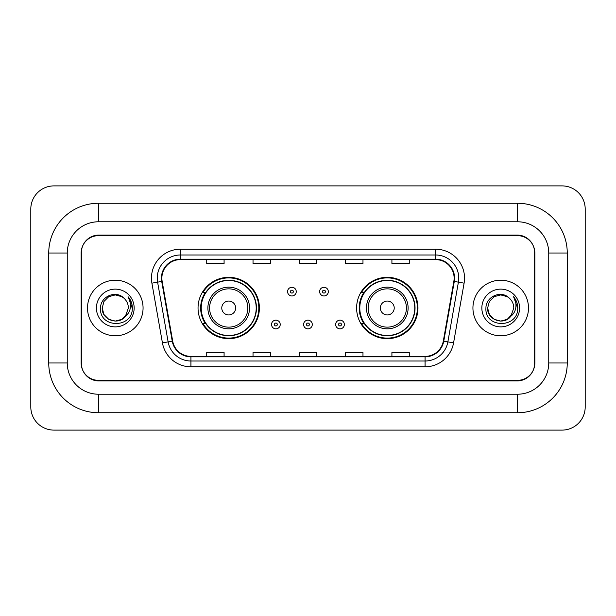 <?xml version="1.0" encoding="UTF-8"?>
<svg xmlns="http://www.w3.org/2000/svg" width="616" height="616" viewBox="0 0 616 616"><rect width="100%" height="100%" fill="white"/><g stroke="black" fill="none" stroke-linecap="round" stroke-linejoin="round"><path stroke-width="0.92" d="M356.61 308A30.669 30.669 0 0 0 387.279 338.669A30.669 30.669 0 0 0 417.956 308A30.669 30.669 0 0 0 387.279 277.331A30.669 30.669 0 0 0 356.61 308M198.044 308A30.669 30.669 0 0 0 228.721 338.669A30.669 30.669 0 0 0 259.39 308A30.669 30.669 0 0 0 228.721 277.331A30.669 30.669 0 0 0 198.044 308M205.405 323.623A28.067 28.067 0 0 1 205.405 292.377M363.964 323.623A28.067 28.067 0 0 1 363.964 292.377M517.494 203.257A49.765 49.765 0 0 1 567.259 253.022A49.765 49.765 0 0 0 517.494 203.257L98.506 203.257A49.765 49.765 0 0 0 48.741 253.022A49.765 49.765 0 0 1 98.506 203.257L98.506 221.775L517.494 221.775L98.506 221.775A31.247 31.247 0 0 0 67.26 253.022L67.26 362.978A31.247 31.247 0 0 0 98.506 394.225L517.494 394.225L98.506 394.225L98.506 412.743L517.494 412.743A49.765 49.765 0 0 0 567.259 362.978L567.259 253.022L548.74 253.022A31.247 31.247 0 0 0 517.494 221.775L517.494 203.257M517.494 235.659L98.506 235.659A17.364 17.364 0 0 0 81.15 253.022L81.15 362.978A17.364 17.364 0 0 0 98.506 380.341L517.494 380.341A17.364 17.364 0 0 0 534.85 362.978L534.85 253.022A17.364 17.364 0 0 0 517.494 235.659M567.259 362.978L548.74 362.978L548.74 253.022L548.74 362.978A31.247 31.247 0 0 1 517.494 394.225L517.494 412.743M585.2 209.04A23.146 23.146 0 0 0 562.054 185.893L53.946 185.893A23.146 23.146 0 0 0 30.8 209.04L30.8 406.96A23.146 23.146 0 0 0 53.946 430.107L562.054 430.107A23.146 23.146 0 0 0 585.2 406.96L585.2 209.04M48.741 362.978L67.26 362.978L67.26 253.022L48.741 253.022L48.741 362.978A49.765 49.765 0 0 0 98.506 412.743M81.435 252.445L81.435 363.555A17.364 17.364 0 0 0 98.799 380.919L517.201 380.919A17.364 17.364 0 0 0 534.565 363.555L534.565 252.445A17.364 17.364 0 0 0 517.201 235.081L98.799 235.081A17.364 17.364 0 0 0 81.435 252.445L81.435 363.555M87.511 308A27.782 27.782 0 0 0 115.292 335.782A27.782 27.782 0 0 0 143.066 308A27.782 27.782 0 0 0 115.292 280.218A27.782 27.782 0 0 0 87.511 308A27.782 27.782 0 0 0 115.292 335.782A27.782 27.782 0 0 0 143.066 308A27.782 27.782 0 0 0 115.292 280.218A27.782 27.782 0 0 0 87.511 308M472.934 308A27.782 27.782 0 0 0 500.708 335.782A27.782 27.782 0 0 0 528.49 308A27.782 27.782 0 0 0 500.708 280.218A27.782 27.782 0 0 0 472.934 308A27.782 27.782 0 0 0 500.708 335.782A27.782 27.782 0 0 0 528.49 308A27.782 27.782 0 0 0 500.708 280.218A27.782 27.782 0 0 0 472.934 308M161.877 278.139A18.518 18.518 0 0 1 180.396 259.621L435.604 259.621A18.518 18.518 0 0 1 453.838 281.358L443.312 341.079A18.518 18.518 0 0 1 425.071 356.379L190.929 356.379A18.518 18.518 0 0 1 172.688 341.079L162.162 281.358A18.518 18.518 0 0 1 161.877 278.139M161.415 278.139A18.98 18.98 0 0 0 161.7 281.435L172.234 341.156A18.98 18.98 0 0 0 190.929 356.841L425.071 356.841A18.98 18.98 0 0 0 443.766 341.156L454.3 281.435A18.98 18.98 0 0 0 435.604 259.159L180.396 259.159A18.98 18.98 0 0 0 161.415 278.139M151.898 283.16A28.937 28.937 0 0 1 180.396 249.203L435.604 249.203A28.937 28.937 0 0 1 464.102 283.16L453.568 342.889A28.937 28.937 0 0 1 425.071 366.797L190.929 366.797A28.937 28.937 0 0 1 162.431 342.889L151.898 283.16L157.596 282.159A23.146 23.146 0 0 1 180.396 254.993L435.604 254.993A23.146 23.146 0 0 1 458.404 282.159L447.87 341.88A23.146 23.146 0 0 1 425.071 361.007L190.929 361.007A23.146 23.146 0 0 1 168.13 341.88L157.596 282.159A23.146 23.146 0 0 1 157.249 278.139M534.565 363.555L534.565 252.445M299.322 259.621L299.322 263.54L316.678 263.54L316.678 259.621M253.022 259.621L253.022 263.54L270.385 263.54L270.385 259.621M206.73 259.621L206.73 263.54L224.085 263.54L224.085 259.621M345.615 259.621L345.615 263.54L362.978 263.54L362.978 259.621M391.915 259.621L391.915 263.54L409.27 263.54L409.27 259.621M316.678 356.379L316.678 352.46L299.322 352.46L299.322 356.379M270.385 356.379L270.385 352.46L253.022 352.46L253.022 356.379M224.085 356.379L224.085 352.46L206.73 352.46L206.73 356.379M362.978 356.379L362.978 352.46L345.615 352.46L345.615 356.379M409.27 356.379L409.27 352.46L391.915 352.46L391.915 356.379M102.21 308C101.54 319.596 117.949 325.71 125.048 316.716L121.829 319.327L115.292 321.082L108.747 319.327L103.958 314.537L102.21 308L103.958 301.463L108.747 296.673L115.292 294.918L121.829 296.673L123.862 298.113C115.816 289.697 100.377 296.642 100.524 308C99.053 328.197 131.793 328.721 132.325 308.978L132.348 308C132.301 303.711 130.877 299.938 128.066 296.696C130.199 300.2 130.954 303.965 130.322 308C129.73 311.388 128.089 314.152 125.41 316.293L128.374 308C128.297 304.05 126.796 300.754 123.862 298.113L121.829 296.673L115.292 294.918L108.747 296.673L103.958 301.463L102.21 308L103.958 314.537L108.747 319.327L115.292 321.082L121.829 319.327L125.048 316.716L126.911 314.006L121.829 319.327L115.292 321.082L108.747 319.327L103.958 314.537L102.21 308L103.958 314.537L108.747 319.327L115.292 321.082L121.829 319.327L125.341 316.378M126.911 314.006L125.41 316.293M96.419 308A18.873 18.873 0 0 0 115.292 326.873A18.873 18.873 0 0 0 134.157 308A18.873 18.873 0 0 0 115.292 289.127A18.873 18.873 0 0 0 96.419 308M128.197 296.843L132.348 308.493M235.659 308A6.945 6.945 0 0 0 228.721 301.055A6.945 6.945 0 0 0 221.775 308A6.945 6.945 0 0 0 228.721 314.945A6.945 6.945 0 0 0 235.659 308M249.549 308A20.836 20.836 0 0 0 228.721 287.164A20.836 20.836 0 0 0 207.885 308A20.836 20.836 0 0 0 228.721 328.836A20.836 20.836 0 0 0 249.549 308A20.836 20.836 0 0 1 228.721 328.836A20.836 20.836 0 0 1 207.885 308M256.202 308A27.489 27.489 0 0 0 228.721 280.511A27.489 27.489 0 0 0 201.232 308A27.489 27.489 0 0 0 228.721 335.489A27.489 27.489 0 0 0 256.202 308M258.812 308A30.092 30.092 0 0 1 203.003 323.623L205.79 323.623A27.751 27.751 0 0 0 247.078 328.805A27.751 27.751 0 0 0 247.078 287.195A27.751 27.751 0 0 0 205.79 292.377L203.003 292.377A30.092 30.092 0 0 1 258.812 308M394.225 308A6.945 6.945 0 0 0 387.279 301.055A6.945 6.945 0 0 0 380.341 308A6.945 6.945 0 0 0 387.279 314.945A6.945 6.945 0 0 0 394.225 308M408.115 308A20.836 20.836 0 0 0 387.279 287.164A20.836 20.836 0 0 0 366.451 308A20.836 20.836 0 0 0 387.279 328.836A20.836 20.836 0 0 0 408.115 308A20.836 20.836 0 0 1 387.279 328.836A20.836 20.836 0 0 1 366.451 308M414.768 308A27.489 27.489 0 0 0 387.279 280.511A27.489 27.489 0 0 0 359.798 308A27.489 27.489 0 0 0 387.279 335.489A27.489 27.489 0 0 0 414.768 308M417.378 308A30.092 30.092 0 0 1 361.561 323.623L364.356 323.623A27.751 27.751 0 0 0 405.644 328.805A27.751 27.751 0 0 0 405.644 287.195A27.751 27.751 0 0 0 364.356 292.377L361.561 292.377A30.092 30.092 0 0 1 417.378 308M510.672 316.485L507.253 319.327L500.708 321.082L494.171 319.327L489.381 314.537L487.626 308L489.381 301.463L494.171 296.673L500.708 294.918L507.253 296.673L509.278 298.113C501.232 289.697 485.793 296.642 485.939 308C484.469 328.197 517.209 328.721 517.74 308.978L517.771 308C517.717 303.711 516.293 299.938 513.49 296.696C515.623 300.2 516.37 303.965 515.746 308C515.153 311.388 513.513 314.152 510.826 316.293L513.79 308C513.713 304.05 512.212 300.754 509.278 298.113L507.253 296.673L500.708 294.918L494.171 296.673L489.381 301.463L487.626 308L489.381 314.537L494.171 319.327L500.708 321.082L507.253 319.327L510.672 316.485M512.327 314.006L507.253 319.327L500.708 321.082L494.171 319.327L489.381 314.537L487.626 308L489.381 314.537L494.171 319.327L500.708 321.082L507.253 319.327L512.327 314.006M487.626 308C486.956 319.596 503.364 325.71 510.464 316.716L510.826 316.293M481.843 308A18.873 18.873 0 0 0 500.708 326.873A18.873 18.873 0 0 0 519.581 308A18.873 18.873 0 0 0 500.708 289.127A18.873 18.873 0 0 0 481.843 308M513.613 296.843L517.763 308.493M296.25 291.622A4.343 4.343 0 0 1 291.915 295.965A4.343 4.343 0 0 1 287.572 291.622A4.343 4.343 0 0 1 291.915 287.279A4.343 4.343 0 0 1 296.25 291.622A4.343 4.343 0 0 0 291.915 287.279A4.343 4.343 0 0 0 287.572 291.622M328.313 291.622A4.343 4.343 0 0 1 323.97 295.965A4.343 4.343 0 0 1 319.635 291.622A4.343 4.343 0 0 1 323.97 287.279A4.343 4.343 0 0 1 328.313 291.622A4.343 4.343 0 0 0 323.97 287.279A4.343 4.343 0 0 0 319.635 291.622M271.541 324.493A4.343 4.343 0 0 1 275.883 320.151A4.343 4.343 0 0 1 280.218 324.493A4.343 4.343 0 0 1 275.883 328.836A4.343 4.343 0 0 1 271.541 324.493A4.343 4.343 0 0 0 275.883 328.836A4.343 4.343 0 0 0 280.218 324.493M303.603 324.493A4.343 4.343 0 0 1 307.938 320.151A4.343 4.343 0 0 1 312.281 324.493A4.343 4.343 0 0 1 307.938 328.836A4.343 4.343 0 0 1 303.603 324.493A4.343 4.343 0 0 0 307.938 328.836A4.343 4.343 0 0 0 312.281 324.493M335.658 324.493A4.343 4.343 0 0 1 340.001 320.151A4.343 4.343 0 0 1 344.344 324.493A4.343 4.343 0 0 1 340.001 328.836A4.343 4.343 0 0 1 335.658 324.493A4.343 4.343 0 0 0 340.001 328.836A4.343 4.343 0 0 0 344.344 324.493M435.604 249.203L435.604 259.159M157.596 282.159L161.7 281.435M190.929 366.797L190.929 356.841M425.071 356.841L425.071 366.797M443.766 341.156L453.568 342.889M162.431 342.889L172.234 341.156M454.3 281.435L464.102 283.16M180.396 249.203L180.396 259.159M247.855 308A19.142 19.142 0 0 0 228.721 288.858A19.142 19.142 0 0 0 209.579 308A19.142 19.142 0 0 0 228.721 327.142A19.142 19.142 0 0 0 247.855 308M406.421 308A19.142 19.142 0 0 0 387.279 288.858A19.142 19.142 0 0 0 368.145 308A19.142 19.142 0 0 0 387.279 327.142A19.142 19.142 0 0 0 406.421 308M290.467 291.622A1.448 1.448 0 0 0 291.915 293.07A1.448 1.448 0 0 0 293.362 291.622A1.448 1.448 0 0 0 291.915 290.175A1.448 1.448 0 0 0 290.467 291.622M322.522 291.622A1.448 1.448 0 0 0 323.97 293.07A1.448 1.448 0 0 0 325.417 291.622A1.448 1.448 0 0 0 323.97 290.175A1.448 1.448 0 0 0 322.522 291.622M277.331 324.493A1.448 1.448 0 0 0 275.883 323.046A1.448 1.448 0 0 0 274.436 324.493A1.448 1.448 0 0 0 275.883 325.941A1.448 1.448 0 0 0 277.331 324.493M309.386 324.493A1.448 1.448 0 0 0 307.938 323.046A1.448 1.448 0 0 0 306.499 324.493A1.448 1.448 0 0 0 307.938 325.941A1.448 1.448 0 0 0 309.386 324.493M341.449 324.493A1.448 1.448 0 0 0 340.001 323.046A1.448 1.448 0 0 0 338.554 324.493A1.448 1.448 0 0 0 340.001 325.941A1.448 1.448 0 0 0 341.449 324.493"/></g></svg>
